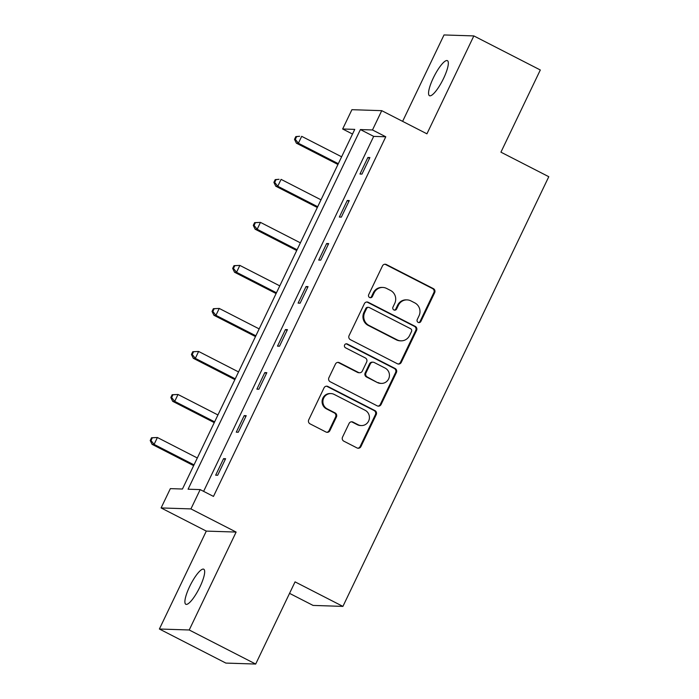 <?xml version="1.0" encoding="UTF-8"?>
<svg xmlns="http://www.w3.org/2000/svg" width="699" height="699" viewBox="0 0 699 699"><rect width="100%" height="100%" fill="white"/><g stroke="black" fill="none" stroke-linecap="round" stroke-linejoin="round"><path stroke-width="1.05" d="M418.151 322.388A2.114 2.036 91.9 0 0 420.885 321.426L434.664 292.663A3.023 2.918 91.9 0 0 433.354 288.617L386.381 264.545A3.023 2.918 91.9 0 0 382.475 265.908L368.688 294.672A2.114 2.036 91.9 0 0 370.453 297.722A2.114 2.036 91.9 0 0 372.349 296.551L374.131 292.829A9.664 9.323 91.9 0 1 386.626 288.442L390.54 290.452A9.664 9.323 91.9 0 1 394.743 303.392L392.96 307.114A2.114 2.036 91.9 0 0 394.717 310.164A2.114 2.036 91.9 0 0 396.613 308.993L398.395 305.262A9.664 9.323 91.9 0 1 410.898 300.885L414.813 302.894A9.664 9.323 91.9 0 1 419.016 315.834L417.233 319.557A2.114 2.036 91.9 0 0 418.151 322.388M418.587 322.554A2.114 2.036 91.9 0 0 420.082 321.4L433.861 292.636A3.023 2.918 91.9 0 0 432.55 288.591L385.577 264.519A3.023 2.918 91.9 0 0 384.773 264.248M370.051 297.669A2.114 2.036 91.9 0 0 371.536 296.525L373.318 292.802L374.131 292.829M394.315 310.111A2.114 2.036 91.9 0 0 395.809 308.967L397.591 305.236L398.395 305.262M199.94 586.915A19.686 4.701 -62.9 0 0 203.767 569.222A19.686 4.701 -62.9 0 0 189.621 586.583A19.686 4.701 -62.9 0 0 185.803 604.268A19.686 4.701 -62.9 0 0 199.94 586.915M443.603 78.349A19.686 4.701 -62.9 0 0 447.43 60.664A19.686 4.701 -62.9 0 0 433.284 78.017A19.686 4.701 -62.9 0 0 429.466 95.702A19.686 4.701 -62.9 0 0 443.603 78.349M342.527 437.137A3.023 2.918 91.9 0 0 343.847 441.183L357.023 447.937A3.023 2.918 91.9 0 0 360.929 446.565L376.237 414.621A3.023 2.918 91.9 0 0 374.917 410.575L327.945 386.495A3.023 2.918 91.9 0 0 324.039 387.866L308.74 419.811A3.023 2.918 91.9 0 0 310.05 423.856L325.97 432.017A3.023 2.918 91.9 0 0 329.876 430.645L336.429 416.98A3.023 2.918 91.9 0 0 335.109 412.934L327.219 408.88A8.073 7.794 91.9 0 1 330.95 393.572A8.073 7.794 91.9 0 1 334.157 394.402L365.079 410.252A8.073 7.794 91.9 0 1 361.348 425.569A8.073 7.794 91.9 0 1 358.141 424.739L352.986 422.091A3.023 2.918 91.9 0 0 349.081 423.463L342.527 437.137M200.176 489.597L190.932 508.907L161.102 507.937L170.355 488.627L182.448 489.02L354.751 129.385L342.659 128.992L351.912 109.691L381.741 110.66L372.488 129.962L360.396 129.568L188.083 489.204L200.176 489.597L213.475 496.412L385.778 136.777L372.488 129.962M381.741 110.66L426.932 133.824L473.843 35.92L540.31 69.987L500.93 152.172L548.785 176.707L342.912 606.391L295.057 581.865L255.685 664.05L189.219 629.982L236.122 532.07L190.932 508.907M397.364 363.742A3.023 2.918 91.9 0 0 401.27 362.37L416.569 330.426A3.023 2.918 91.9 0 0 415.258 326.389L368.286 302.309A3.023 2.918 91.9 0 0 364.38 303.681L349.072 335.616A3.023 2.918 91.9 0 0 350.382 339.662L397.364 363.742M396.403 372.523L381.095 404.468A3.023 2.918 91.9 0 1 377.189 405.839L330.216 381.759A3.023 2.918 91.9 0 1 328.906 377.713L335.459 364.048A3.023 2.918 91.9 0 1 339.364 362.676L358.412 372.445A3.023 2.918 91.9 0 0 362.318 371.073L366.66 362.003A3.023 2.918 91.9 0 0 365.35 357.958L345.516 347.787A2.114 2.036 91.9 0 1 346.494 343.786A2.114 2.036 91.9 0 1 347.333 344.004L395.092 368.478A3.023 2.918 91.9 0 1 396.403 372.523L395.599 372.497L380.291 404.441L381.095 404.468M255.685 664.05L225.856 663.08L159.389 629.013L189.219 629.982M473.843 35.92L444.014 34.95L402.615 121.364M289.552 593.364L313.082 605.421L342.912 606.391M385.778 136.777L373.685 136.384L203.61 491.362M367.875 157.485L359.95 174.034L361.968 174.095L369.893 157.546L367.875 157.485L369.518 158.323M347.263 200.508L339.338 217.057L341.348 217.118L349.282 200.569L347.263 200.508L348.906 201.347M326.651 243.532L318.727 260.08L320.736 260.142L328.67 243.593L326.651 243.532L328.294 244.37M306.04 286.555L298.106 303.104L300.124 303.165L308.049 286.616L306.04 286.555L307.682 287.394M285.428 329.579L277.494 346.127L279.513 346.188L287.438 329.64L285.428 329.579L287.071 330.417M264.807 372.602L256.882 389.151L258.901 389.212L266.826 372.672L264.807 372.602L266.45 373.441M244.196 415.625L236.271 432.174L238.28 432.235L246.214 415.695L244.196 415.625L245.838 416.464M223.584 458.649L215.659 475.198L217.669 475.268L225.602 458.719L223.584 458.649L225.227 459.496M236.122 532.07L206.301 531.1L159.389 629.013M206.301 531.1L161.102 507.937M352.523 134.051L342.659 128.992M373.685 136.384L360.396 129.568M407.063 299.888L406.259 299.862A9.664 9.323 91.9 0 0 397.591 305.236M382.79 287.446L381.986 287.42A9.664 9.323 91.9 0 0 373.318 292.802M398.159 364.013A3.023 2.918 91.9 0 0 400.457 362.344L415.765 330.4A3.023 2.918 91.9 0 0 414.455 326.363L367.482 302.283A3.023 2.918 91.9 0 0 366.687 302.012M411.493 331.536A2.114 2.036 91.9 0 0 410.575 328.705L369.343 307.569A2.114 2.036 91.9 0 0 366.608 308.53L364.729 312.453A9.664 9.323 91.9 0 0 368.923 325.393L397.111 339.845A9.664 9.323 91.9 0 0 409.614 335.459L411.493 331.536M368.504 307.35L367.691 307.324A2.114 2.036 91.9 0 0 365.795 308.504L366.608 308.53M400.946 340.841L400.143 340.815A9.664 9.323 91.9 0 1 396.307 339.819L368.12 325.367A9.664 9.323 91.9 0 1 363.917 312.427L365.795 308.504M377.984 406.11A3.023 2.918 91.9 0 0 380.291 404.441M359.609 372.75L358.805 372.724A3.023 2.918 91.9 0 1 357.608 372.418L338.552 362.65A3.023 2.918 91.9 0 0 337.757 362.379M395.599 372.497A3.023 2.918 91.9 0 0 394.28 368.452L346.529 343.978A2.114 2.036 91.9 0 0 346.092 343.812M378.176 382.571A8.073 7.794 91.9 0 0 389.203 377.294A8.073 7.794 91.9 0 0 385.123 368.093L374.227 362.501A3.023 2.918 91.9 0 0 370.321 363.873L365.97 372.943A3.023 2.918 91.9 0 0 367.281 376.988L377.373 382.545A8.073 7.794 91.9 0 0 380.579 383.375L381.383 383.401M373.021 362.196L372.218 362.169A3.023 2.918 91.9 0 0 369.509 363.847L370.321 363.873M377.373 382.545L366.477 376.962A3.023 2.918 91.9 0 1 365.166 372.917L369.509 363.847M361.348 425.569L360.544 425.542A8.073 7.794 91.9 0 1 357.338 424.712L352.182 422.065A3.023 2.918 91.9 0 0 351.387 421.803M330.95 393.572L330.146 393.546A8.073 7.794 91.9 0 0 326.416 408.854L327.219 408.88M326.765 432.288A3.023 2.918 91.9 0 0 329.072 430.619L335.616 416.954A3.023 2.918 91.9 0 0 334.305 412.908L326.416 408.854M357.818 448.208A3.023 2.918 91.9 0 0 360.125 446.539L375.424 414.594A3.023 2.918 91.9 0 0 374.114 410.549L327.141 386.468A3.023 2.918 91.9 0 0 326.346 386.206M341.619 156.803L301.688 136.34L298.386 143.234L296.367 143.173L337.94 164.475M295.319 139.372L296.638 136.62L295.834 136.593L294.506 139.346L295.319 139.372L298.386 143.234L338.316 163.697M295.834 136.593L299.67 136.27L296.638 136.62M296.367 143.173L294.506 139.346M320.998 199.827L281.077 179.363L277.774 186.257L275.756 186.196L317.329 207.498M274.698 182.395L276.026 179.643L275.214 179.617L273.894 182.369L274.698 182.395L277.774 186.257L317.696 206.721M275.214 179.617L279.058 179.293L276.026 179.643M275.756 186.196L273.894 182.369M300.387 242.85L260.465 222.387L257.162 229.281L255.144 229.22L296.717 250.522M254.087 225.419L255.406 222.666L254.602 222.64L253.283 225.393L254.087 225.419L257.162 229.281L297.084 249.753M254.602 222.64L260.465 222.387L255.406 222.666M255.144 229.22L253.283 225.393M279.775 285.874L239.844 265.41L236.542 272.304L234.532 272.243L276.096 293.545M233.475 268.442L234.794 265.69L233.99 265.664L232.671 268.416L233.475 268.442L236.542 272.304L276.472 292.776M233.99 265.664L239.844 265.41L234.794 265.69M234.532 272.243L232.671 268.416M259.163 328.897L219.233 308.434L215.93 315.328L213.911 315.266L255.484 336.577M212.863 311.466L214.182 308.713L213.378 308.687L212.05 311.439L212.863 311.466L215.93 315.328L255.86 335.8M213.378 308.687L219.233 308.434L214.182 308.713M213.911 315.266L212.05 311.439M238.551 371.929L198.621 351.457L195.318 358.351L193.3 358.29L234.873 379.601M192.251 354.498L193.571 351.737L192.767 351.711L191.439 354.472L192.251 354.498L195.318 358.351L235.24 378.823M192.767 351.711L198.621 351.457L193.571 351.737M193.3 358.29L191.439 354.472M217.931 414.953L178.009 394.481L174.706 401.375L172.688 401.313L214.261 422.624M171.631 397.521L172.959 394.76L172.146 394.734L170.827 397.495L171.631 397.521L174.706 401.375L214.628 421.847M172.146 394.734L178.009 394.481L172.959 394.76M172.688 401.313L170.827 397.495M197.319 457.976L157.397 437.504L154.086 444.398L152.076 444.337L193.64 465.648M151.019 440.545L152.338 437.784L151.534 437.757L150.215 440.519L151.019 440.545L154.086 444.398L194.016 464.87M151.534 437.757L157.397 437.504L152.338 437.784M152.076 444.337L150.215 440.519M420.082 321.4L420.885 321.426M371.536 296.525L372.349 296.551M395.809 308.967L396.613 308.993M385.577 264.519L386.381 264.545M432.55 288.591L433.354 288.617M433.861 292.636L434.664 292.663M367.482 302.283L368.286 302.309M414.455 326.363L415.258 326.389M415.765 330.4L416.569 330.426M400.457 362.344L401.27 362.37M363.917 312.427L364.729 312.453M368.12 325.367L368.923 325.393M396.307 339.819L397.111 339.845M338.552 362.65L339.364 362.676M357.608 372.418L358.412 372.445M346.529 343.978L347.333 344.004M394.28 368.452L395.092 368.478M365.166 372.917L365.97 372.943M366.477 376.962L367.281 376.988M352.182 422.065L352.986 422.091M357.338 424.712L358.141 424.739M334.305 412.908L335.109 412.934M335.616 416.954L336.429 416.98M329.072 430.619L329.876 430.645M327.141 386.468L327.945 386.495M374.114 410.549L374.917 410.575M375.424 414.594L376.237 414.621M360.125 446.539L360.929 446.565"/></g></svg>
